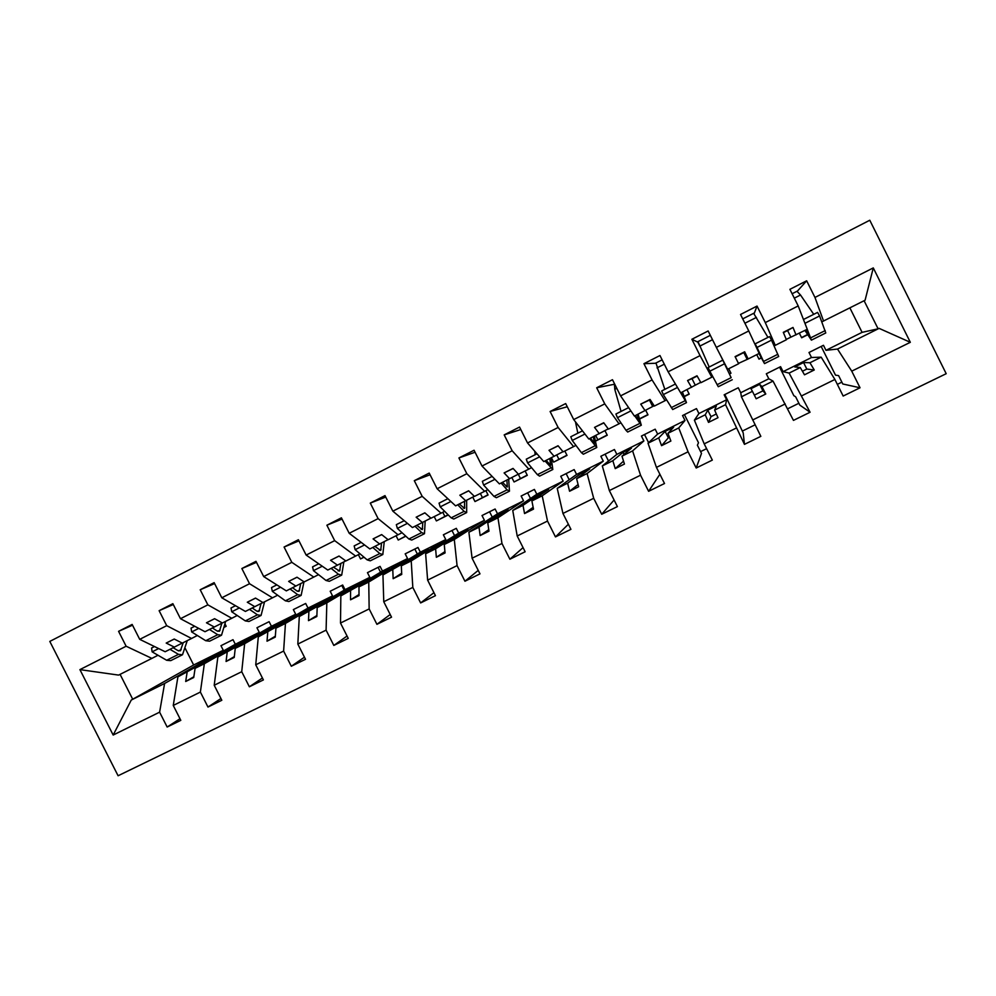<?xml version="1.0" encoding="UTF-8"?>
<svg xmlns="http://www.w3.org/2000/svg" width="996" height="996" viewBox="0 0 996 996"><rect width="100%" height="100%" fill="white"/><g stroke="black" fill="none" stroke-linecap="round" stroke-linejoin="round"><path stroke-width="1.49" d="M118.088 775.76L946.2 373.699L869.782 220.241L49.8 641.412L118.088 775.76M837.337 384.369L841.857 382.14M821.849 321.845L865.088 300.232L873.28 267.912L910.332 342.3L851.742 371.159L860.034 387.78L842.778 383.983L838.595 375.604L835.507 375.143L821.177 346.434M851.742 371.159L837.512 349.048L825.983 350.318L823.468 345.288L809.001 352.497L811.503 357.514L821.177 357.166L809.947 362.743L803.56 362.544L794.733 366.926L800.286 367.549L789.118 373.089L810.072 412.244L799.8 405.098L795.642 396.781L793.849 395.698L779.594 367.163M860.034 387.78L843.164 396.047L834.897 379.464L821.177 357.166M787.662 408.796L798.879 403.268M789.118 373.089L783.093 371.657L780.59 366.665L766.31 373.786L768.8 378.766L773.021 381.095L761.94 386.597L759.687 384.369L750.972 388.701L752.428 391.328L741.422 396.806L760.844 436.348L744.46 444.365L725.549 404.687L714.63 410.115L716.373 405.907L707.783 410.19L705.243 414.784L694.399 420.175L704.197 443.855L712.327 460.102L696.192 468.008L688.074 451.798L678.737 427.956L667.98 433.297L673.632 427.184L665.141 431.405L658.73 437.904L648.023 443.22L656.439 467.385L664.519 483.508L648.608 491.302L640.54 475.217L632.597 450.889L621.977 456.168L631.427 448.175L623.06 452.346L612.851 460.7L602.306 465.941L609.353 490.58L617.395 506.591L601.709 514.26L593.691 498.299L587.092 473.511L576.622 478.703L589.769 468.904L581.502 473.013L567.62 483.172L557.225 488.351L562.952 513.45L570.932 529.337L555.469 536.906L547.514 521.057L542.21 495.809L531.889 500.938L548.634 489.36L540.467 493.431L523.012 505.346L512.753 510.45L517.198 535.985L525.141 551.759L509.89 559.217L501.972 543.492L497.95 517.808L487.766 522.863L508.022 509.566L499.955 513.587L479.014 527.22L468.892 532.25L472.092 558.208L479.985 573.87L464.945 581.228L457.077 565.604L454.288 539.508L444.253 544.501L467.908 529.523L459.953 533.483L435.613 548.784L425.628 553.751L427.62 580.12L435.451 595.67L420.636 602.929L412.817 587.416L411.224 560.91L401.313 565.828L428.305 549.232L382.95 574.966L383.759 601.733L391.54 617.171L376.924 624.318L369.155 608.93L368.744 582.025L358.971 586.881L389.175 568.691L340.844 595.894L340.495 623.048L348.239 638.374L333.822 645.433L326.09 630.144L326.825 602.854L317.176 607.647L350.542 587.914L299.298 616.536L297.829 644.076L305.523 659.29L291.305 666.249L283.623 651.073L285.454 623.421L275.942 628.14L312.371 606.913L258.3 636.917L255.735 664.805L263.392 679.919L249.361 686.779L241.729 671.715L244.643 643.702L235.243 648.371L274.659 625.662L217.838 657.024L214.215 685.26L221.822 700.263L207.977 707.048L200.383 692.071L204.354 663.722L195.091 668.328L237.409 644.2L177.898 676.869L173.254 705.442L180.811 720.345L167.154 727.03L159.609 712.165L164.601 683.48L131.273 700.039L113.171 735.048L79.917 669.623L118.611 675.101L151.865 658.393L126.131 646.23L79.917 669.623M810.072 412.244L793.451 420.387L773.021 381.095M724.827 394.466L743.215 432.911L744.46 444.365M742.319 431.094L755.08 424.819M741.422 396.806L740.738 392.735L738.26 387.768L724.154 394.802L726.632 399.757L725.549 404.687M684.426 414.61L698.507 442.722L697.387 445.224L701.495 453.417L696.192 468.008M700.586 451.611L706.6 448.661M694.399 420.175L698.931 413.539L696.465 408.609L682.534 415.556L684.999 420.474L678.737 427.956M644.512 434.517L648.608 442.672M648.023 443.22L657.634 434.094L655.181 429.189L641.436 436.049L643.877 440.942L632.597 450.889M659.887 474.27L648.608 491.302M605.082 454.176L608.506 461.011M602.306 465.941L616.86 454.388L614.42 449.52L600.837 456.293L603.277 461.148L587.092 473.511M614.084 500.004L601.709 514.26M566.114 473.598L569.202 479.736M557.225 488.351L576.584 474.432L574.157 469.589L560.748 476.287L563.163 481.105L542.21 495.809M568.38 524.232L555.469 536.906M527.619 492.796L530.482 498.498M512.753 510.45L536.807 494.228L534.391 489.422L521.145 496.033L523.547 500.826L497.95 517.808M523.049 547.613L509.89 559.217M489.571 511.77L492.285 517.148M468.892 532.25L497.514 513.774L495.112 509.006L482.014 515.53L484.417 520.298L454.288 539.508M478.229 570.384L464.945 581.228M451.972 530.507L454.574 535.674M425.628 553.751L458.695 533.097L456.305 528.353L443.369 534.802L445.76 539.533L411.224 560.91M433.945 592.67L420.636 602.929M414.822 549.045L417.336 554.025M382.95 574.966L420.349 552.182L417.971 547.476L405.185 553.838L407.563 558.544L368.744 582.025M390.22 614.532L376.924 624.318M378.094 567.346L380.534 572.19M340.844 595.894L382.452 571.044L380.086 566.363L367.462 572.65L369.827 577.331L326.825 602.854M347.056 636.033L333.822 645.433M341.79 585.449L344.18 590.167M299.298 616.536L345.014 589.669L342.661 585.013L330.186 591.238L332.527 595.882L285.454 623.421M304.465 657.186L291.305 666.249M258.3 636.917L308.013 608.083L305.672 603.464L293.347 609.602L295.688 614.221L244.643 643.702M262.421 678.002L249.361 686.779M217.838 657.024L271.447 626.285L269.119 621.678L256.943 627.754L259.259 632.348L204.354 663.722M220.938 698.52L207.977 707.048M797.31 291.218L806.66 280.797L789.903 289.326L798.194 305.934L765.289 322.592L775.262 345.338L774.041 345.799M786.255 339.387L807.258 329.278L798.194 305.934M799.377 333.224L801.656 337.793L807.731 334.743M754.121 313.678L757.035 306.071L740.526 314.487L748.768 330.958L716.348 347.38L727.64 369.255L738.634 363.739L735.085 356.618L744.672 351.787L748.133 358.971L759.189 353.418L748.768 330.958M756.736 354.638L759.002 359.17L761.392 357.975M699.578 345.674L697.81 342.138L691.871 339.275L700.063 355.622L668.117 371.794L680.704 392.822L700.711 382.352M712.725 376.55L711.791 377.21L700.063 355.622M655.742 363.254L643.939 363.689L652.069 379.924L620.583 395.873L634.415 416.067L654.123 405.745M666.511 399.857L665.079 400.678L652.069 379.924M614.109 384.319L596.679 387.768L604.759 403.878L573.721 419.59L588.785 438.987L608.232 428.878M620.906 422.777L619.014 423.81L604.759 403.878M595.708 435.513L597.812 439.697M567.284 406.754L550.103 411.497L558.134 427.483L527.544 442.971L543.779 461.584L562.989 451.686M575.925 445.374L573.584 446.619L558.134 427.483M595.508 441.004L607.137 435.015M556.764 454.985L558.88 459.206M520.784 429.537L504.188 434.891L512.168 450.765L482.014 466.028L499.394 483.882L518.368 474.158M531.565 467.647L528.789 469.116L512.168 450.765M551.435 457.749L553.639 462.132L566.923 455.172M518.269 474.208L520.422 478.491M475.067 452.246L458.919 457.948L466.85 473.71L437.12 488.762L455.608 505.868L474.345 496.294M487.803 489.634L484.616 491.302L466.85 473.71M511.857 477.57L514.073 481.964L527.195 475.092M480.346 493.443L482.413 497.552M430.073 474.768L414.299 480.682L422.18 496.332L392.847 511.172L412.431 527.544L430.907 518.132M444.627 511.322L441.029 513.189L422.18 496.332M472.751 497.129L474.98 501.561L487.953 494.775M442.784 512.268L444.863 516.376M385.738 497.066L370.288 503.105L378.119 518.63L349.198 533.283L369.827 548.945L388.067 539.658M402.035 532.711L398.051 534.765L378.119 518.63M434.206 516.613L436.373 520.92L448.076 514.77M342.039 519.09L326.887 525.216L334.668 540.641L306.146 555.071L327.796 570.048L345.799 560.91M360.017 553.813L355.634 556.067L334.668 540.641M396.072 535.761L398.226 540.044L405.683 536.06M298.962 540.865L284.084 547.028L291.816 562.329L263.691 576.572L286.313 590.877L304.091 581.863M318.546 574.642L313.79 577.082L291.816 562.329M358.373 554.66L360.54 558.93L363.938 557.138M256.495 562.354L241.854 568.529L249.548 583.731L221.797 597.787L245.39 611.432L262.932 602.543M277.623 595.197L272.506 597.812L249.548 583.731M214.601 583.581L200.208 589.757L207.853 604.846L180.475 618.703L205.002 631.713L222.32 622.948M237.235 615.478L231.769 618.279L207.853 604.846M173.292 604.522L159.123 610.685L166.718 625.675L139.714 639.345L132.144 624.43L118.574 631.34L126.131 646.23M197.37 635.498L191.556 638.473L166.718 625.675M177.898 676.869L235.317 644.263L233.002 639.693L220.963 645.694L223.266 650.264L164.601 683.48M179.99 718.739L167.154 727.03M132.53 625.202L118.574 631.34M151.865 658.393L158.015 655.256M224.249 627.057L226.104 626.086M823.568 321.086L814.965 297.443L806.66 280.797M757.035 306.071L765.289 322.592M728.723 368.707L730.977 373.214L729.52 373.948M691.871 339.275L708.144 330.983L716.348 347.38M686.979 389.673L689.22 394.155L684.252 396.645M643.939 363.689L659.962 355.522L668.117 371.794M645.744 410.352L647.985 414.834L639.594 419.042M596.679 387.768L612.478 379.713L620.583 395.873M604.958 430.658L607.261 435.24L595.533 441.128M550.103 411.497L565.678 403.567L573.721 419.59M564.832 451.014L567.035 455.409L553.639 462.132M504.188 434.891L519.539 427.06L527.544 442.971M525.116 470.959L527.307 475.329L514.073 481.964M458.919 457.948L474.059 450.242L482.014 466.028M485.874 490.642L488.065 495L474.98 501.561M414.299 480.682L429.214 473.075L437.12 488.762M370.288 503.105L385.004 495.61L392.847 511.172M326.887 525.216L341.404 517.82L349.198 533.283M284.084 547.028L298.389 539.732L306.146 555.071M241.854 568.529L255.984 561.333L263.691 576.572M200.208 589.757L214.14 582.648L221.797 597.787M159.123 610.685L172.868 603.676L180.475 618.703M873.28 267.912L814.965 297.443M834.897 379.464L801.842 395.761M785.234 403.94L752.665 419.988M736.293 428.043L704.197 443.855M688.074 451.798L656.439 467.385M640.54 475.217L609.353 490.58M593.691 498.299L562.952 513.45M547.514 521.057L517.198 535.985M501.972 543.492L472.092 558.208M457.077 565.604L427.62 580.12M412.817 587.416L383.759 601.733M369.155 608.93L340.495 623.048M326.09 630.144L297.829 644.076M283.623 651.073L255.735 664.805M241.729 671.715L214.215 685.26M200.383 692.071L173.254 705.442M159.609 712.165L113.171 735.048M783.093 371.657L811.503 357.514M796.041 334.905L793.015 327.447L783.292 332.34L786.404 339.748L775.262 345.338M800.286 367.549L804.507 374.82L814.255 369.989L809.947 362.743M740.738 392.735L768.8 378.766M738.459 363.391L748.133 358.971M752.428 391.328L756.163 398.774L765.775 394.005L761.94 386.597M698.931 413.539L726.632 399.757M711.791 377.21L700.898 382.688L697.013 375.778L687.564 380.534L691.535 387.382M705.243 414.784L708.517 422.391L717.992 417.698L714.63 410.115M657.634 434.094L684.999 420.474M665.079 400.678L654.335 406.069L650.039 399.433L640.727 404.127L645.097 410.701M658.73 437.904L661.543 445.673L670.881 441.041L667.98 433.297M616.86 454.388L643.877 440.942M619.014 423.81L608.419 429.127L603.725 422.752L594.537 427.384L599.306 433.696M612.851 460.7L615.229 468.618L624.442 464.049L621.977 456.168M576.584 474.432L603.277 461.148M573.584 446.619L563.138 451.86L558.059 445.747L549.008 450.304L554.162 456.367M567.62 483.172L569.575 491.252L578.651 486.745L576.622 478.703M536.807 494.228L563.163 481.105M528.789 469.116L518.493 474.283L513.04 468.419L504.101 472.913L509.628 478.74M523.012 505.346L524.543 513.562L533.507 509.13L531.889 500.938M497.514 513.774L523.547 500.826M484.616 491.302L474.445 496.406L468.63 490.779L459.828 495.211L465.717 500.789M479.014 527.22L480.147 535.574L488.974 531.192L487.766 522.863M458.695 533.097L484.417 520.298M441.029 513.189L431.007 518.219L424.844 512.828L416.154 517.198L422.391 522.539M435.613 548.784L436.348 557.274L445.063 552.954L444.253 544.501M420.349 552.182L445.76 539.533M398.051 534.765L388.154 539.732L381.642 534.578L373.077 538.898L379.65 544.003M392.798 570.061L393.146 578.688L401.737 574.431L401.313 565.828M382.452 571.044L407.563 558.544M355.634 556.067L345.886 560.972L339.026 556.029L330.572 560.287L337.495 565.18M350.567 591.064L350.53 599.804L359.008 595.608L358.971 586.881M345.014 589.669L369.827 577.331M313.79 577.082L304.166 581.913L296.995 577.207L288.653 581.403L295.887 586.071M308.885 611.768L308.499 620.645L316.853 616.499L317.176 607.647M308.013 608.083L332.527 595.882M272.506 597.812L263.006 602.58L255.511 598.086L247.294 602.231L254.839 606.689M267.762 632.211L267.015 641.2L275.269 637.104L275.942 628.14M271.447 626.285L295.688 614.221M231.769 618.279L222.394 622.986L214.588 618.69L206.471 622.786L214.327 627.032M227.175 652.38L226.08 661.481L234.222 657.447L235.243 648.371M235.317 644.263L259.259 632.348M191.556 638.473L182.305 643.117L174.213 639.034L166.195 643.067L174.35 647.114L165.149 651.733L139.714 639.345M182.231 643.08L174.35 647.114M187.111 672.288L185.692 681.501L193.722 677.517L195.091 668.328M225.021 623.944L226.204 626.285L224.187 627.293M185.107 648.159L193.647 665.004L223.266 650.264M193.647 665.004L131.273 700.039M825.983 350.318L862.088 332.353L878.099 328.817L864.092 300.73M910.332 342.3L879.107 328.369L837.512 349.048M879.107 328.369L878.099 328.817M120.08 674.367L132.729 699.267M862.088 332.353L849.874 307.864M436.373 520.92L448.262 514.957M398.226 540.044L405.858 536.221M360.54 558.93L364.013 557.2M174.263 639.058L166.195 643.067M193.846 676.745L185.692 681.501M214.65 618.728L206.471 622.786M234.321 656.613L226.08 661.481M255.574 598.123L247.294 602.231M275.332 636.207L267.015 641.2M297.057 577.244L288.653 581.403M316.89 615.516L308.499 620.645M339.101 556.079L330.572 560.287M381.406 572.563L381.729 573.186M359.008 594.537L350.53 599.804M381.717 534.64L373.077 538.898M420.437 553.141L420.798 553.851M401.687 573.235L393.146 578.688M424.919 512.89L416.154 517.198M459.953 533.483L460.364 534.304M444.926 551.622L436.348 557.274M468.718 490.854L459.828 495.211M499.955 513.587L500.44 514.546M488.75 529.66L480.147 535.574M513.127 468.518L504.101 472.913M540.467 493.431L541.065 494.601M533.146 507.313L524.543 513.562M558.171 445.884L549.008 450.304M581.502 473.013L582.249 474.507M578.091 484.517L569.575 491.252M603.862 422.939L594.537 427.384M623.06 452.346L624.081 454.388M623.533 461.136L615.229 468.618M650.214 399.707L649.454 400.081L652.666 406.48M649.454 400.081L640.727 404.127M665.141 431.405L668.353 437.792L669.461 437.244M668.353 437.792L661.543 445.673M697.175 376.065L691.996 378.667L695.233 385.103M691.996 378.667L687.564 380.534M707.783 410.19L711.007 416.627L716.336 413.975M711.007 416.627L708.517 422.391M747.037 359.083L743.8 352.584L735.222 356.904M743.8 352.584L744.672 351.787M754.333 395.126L762.924 390.855L759.687 384.369M762.924 390.855L765.775 394.005M790.849 337.084L787.575 330.535L783.416 332.639M787.575 330.535L793.015 327.447M802.44 371.247L806.822 369.068L803.56 362.544M806.822 369.068L814.255 369.989M187.273 640.615L182.492 654.758L178.483 654.36L169.967 649.305M181.944 655.032L170.714 660.647L166.668 660.273L152.127 651.845L158.65 648.57M152.127 651.845L151.566 648.01L154.48 646.541M173.13 647.724L177.886 650.562L180.401 650.811L183.214 642.657M225.669 621.33L221.523 635.224L217.713 634.713L209.471 629.472M221.012 635.485L209.608 641.187L205.736 640.714L191.668 631.95L198.739 628.389M191.668 631.95L191.033 628.115L194.73 626.26M212.434 627.978L217.041 630.929L219.431 631.252L221.909 623.16M264.562 601.808L261.064 615.453L257.441 614.831L249.498 609.365M260.591 615.69L248.988 621.492L245.315 620.906L231.732 611.793L239.364 607.946M231.732 611.793L231.022 607.971L235.504 605.705M252.249 607.983L256.694 611.058L258.96 611.444L261.052 603.501M303.967 581.925L301.128 595.409L297.704 594.674L290.048 589.01M300.68 595.633L288.89 601.534L285.404 600.825L272.331 591.363L280.536 587.229M272.331 591.363L271.522 587.565L276.838 584.889M292.587 587.727L296.858 590.914L299.012 591.387L300.705 583.594M343.844 561.906L341.703 575.115L338.478 574.256L331.133 568.367M341.292 575.315L329.315 581.315L326.028 580.494L313.454 570.658L322.268 566.226M313.454 570.658L312.57 566.873L318.72 563.773M333.461 567.21L339.586 571.057L340.869 563.437M384.257 541.637L382.813 554.548L379.8 553.564L372.778 547.464M382.452 554.722L370.263 560.823L367.188 559.889L355.136 549.68L364.561 544.949M355.136 549.68L354.165 545.908L361.187 542.384M374.87 546.406L380.684 550.452L381.568 543.019M425.18 521.095L424.47 533.707L421.669 532.611L414.971 526.274M424.147 533.868L411.746 540.069L408.883 539.01L397.379 528.428L407.426 523.373M397.379 528.428L396.321 524.668L404.227 520.684M416.838 525.34L422.341 529.586L422.79 522.34M466.651 500.303L466.676 512.591L464.111 511.359L457.737 504.798M466.402 512.728L453.79 519.041L451.151 517.845L440.207 506.877L450.889 501.498M440.207 506.877L439.049 503.142L447.864 498.697M459.368 503.976L464.547 508.433L464.559 501.362M508.67 479.225L509.466 491.19L507.113 489.833L501.088 483.023M509.217 491.314L496.394 497.726L493.979 496.406L483.608 485.04L494.95 479.325M483.608 485.04L482.363 481.317L492.111 476.399M502.47 482.338L507.313 487.007L506.889 480.109M551.236 457.836L552.817 469.502L545.024 460.961M552.618 469.602L539.571 476.125L537.392 474.669L527.606 462.891L539.633 456.84M527.606 462.891L526.274 459.181L536.981 453.79M546.157 460.389L550.664 465.281L549.792 458.571M535.213 454.686L534.728 451.213M594.388 436.173L596.766 447.515L589.57 438.589M596.616 447.59L583.345 454.226L581.39 452.645L572.227 440.444L584.938 434.044M572.227 440.444L570.783 436.758L582.473 430.87M590.454 438.153L594.612 443.27L593.255 436.734M577.842 433.198L575.464 421.831M638.1 414.212L641.312 425.23L634.751 415.905M641.2 425.28L627.704 432.04L625.998 430.309L617.458 417.673L630.891 410.912M617.458 417.673L615.914 414.012L628.625 407.613M635.361 415.593L639.146 420.947L637.316 414.61M621.043 411.423L614.781 389.324L614.432 384.045M682.422 391.963L686.481 402.633L677.019 386.672M686.418 402.67L672.686 409.543L663.324 394.59L677.405 387.506M663.324 394.59L661.693 390.942L675.425 384.02M680.89 392.735L684.302 398.325L681.986 392.187M664.83 389.361L655.941 362.93M722.424 359.145L731.151 377.658L721.067 356.531M732.259 379.737L718.278 386.722L709.849 371.184L724.117 364.001M709.849 371.184L708.106 367.561L722.337 360.378M709.202 367.001L697.984 341.553M758.964 353.518L764.517 363.602L757.035 347.43L771.514 340.146L769.622 336.561L755.18 343.832L762.326 359.22L759.139 353.431M764.542 363.59L778.698 356.506L771.514 340.146M757.035 347.43L755.18 343.832M767.966 337.395L753.611 313.254M804.942 330.435L811.391 340.146L806.374 326.999M811.466 340.109L825.784 332.95L819.583 315.956L817.579 312.395L803.461 319.504M804.942 323.327L819.583 315.956M806.86 329.477L809.213 335.739L805.49 330.162M813.744 314.325L800.51 295.003L796.925 291.23M639.519 418.781L647.873 414.597M684.152 396.396L689.108 393.918M729.408 373.712L730.865 372.977M758.89 358.934L761.268 357.738M801.531 337.544L807.582 334.507M166.668 660.273L178.483 654.36M178.595 650.898L181.197 649.604M205.736 640.714L217.713 634.713M217.713 631.29L220.153 630.07M245.315 620.906L257.441 614.831M257.354 611.432L259.62 610.299M285.404 600.825L297.704 594.674M297.493 591.313L299.584 590.267M326.028 580.494L338.478 574.256M338.167 570.932L340.072 569.973M367.188 559.889L379.8 553.564M379.376 550.278L381.107 549.406M408.883 539.01L421.669 532.611M421.134 529.349L422.665 528.577M451.151 517.845L464.111 511.359M463.439 508.134L464.783 507.462M493.979 496.406L507.113 489.833M506.329 486.646L507.462 486.073M537.392 474.669L550.701 468.008M549.792 464.858L550.726 464.385M581.39 452.645L594.886 445.884M593.853 442.772L594.575 442.411M625.998 430.309L639.693 423.462M614.781 389.324L616.785 388.303M671.229 407.663L685.099 400.716M657.011 367.873L664.295 364.175M717.095 384.705L731.151 377.658M699.79 346.147L712.501 339.698M763.596 361.424L777.851 354.277M744.908 323.239L756.425 317.4M810.744 337.818L825.223 330.572M794.31 298.153L800.51 295.003M655.779 363.092L662.128 359.855M697.947 341.64L710.322 335.341M742.717 318.869L753.748 313.267M792.106 293.745L797.186 291.168"/></g></svg>

